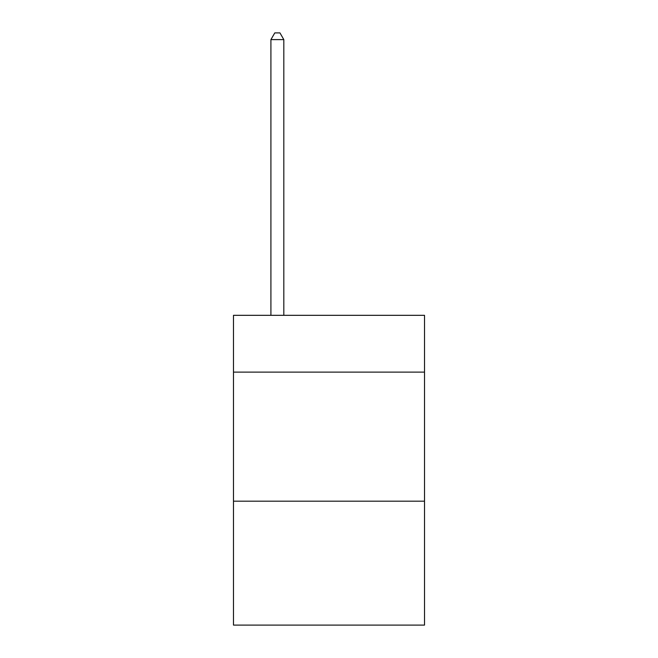 <?xml version="1.0" encoding="UTF-8"?>
<svg xmlns="http://www.w3.org/2000/svg" width="658" height="658" viewBox="0 0 658 658"><rect width="100%" height="100%" fill="white"/><g stroke="black" fill="none" stroke-linecap="round" stroke-linejoin="round"><path stroke-width="0.99" d="M424.517 372.107L424.517 315.322L233.483 315.322L233.483 372.107L424.517 372.107L424.517 625.1L233.483 625.1L233.483 372.107M424.517 501.19L233.483 501.19M283.82 315.322L283.82 39.612L270.915 39.612L270.915 315.322M270.915 39.612L274.789 32.9L279.954 32.9L283.82 39.612"/></g></svg>
